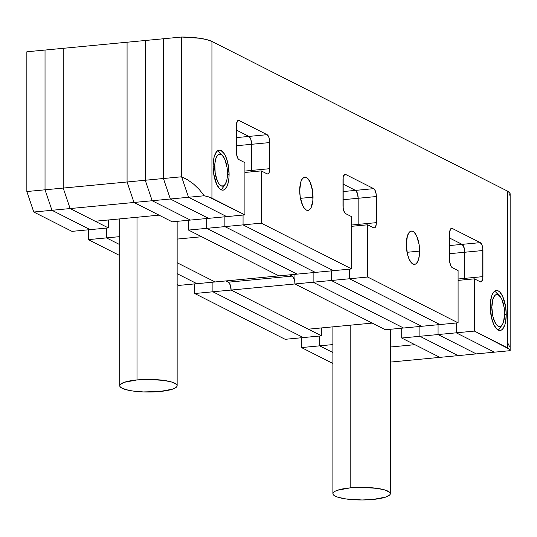 <?xml version="1.0" encoding="UTF-8"?>
<svg xmlns="http://www.w3.org/2000/svg" width="537" height="537" viewBox="0 0 537 537"><rect width="100%" height="100%" fill="white"/><g stroke="black" fill="none" stroke-linecap="round" stroke-linejoin="round"><path stroke-width="0.81" d="M289.812 274.83L292.282 276.085L228.42 282.173L225.949 280.925L228.42 282.173L292.282 276.085A6.692 2.598 -95.4 0 1 294.947 283.966L231.085 290.054A6.692 2.598 84.6 0 0 228.42 282.173L230.306 285.04L231.085 290.054L308.366 329.181L372.228 323.093L294.947 283.966L231.085 290.054L308.366 329.181L372.228 323.093L294.947 283.966L294.947 274.34L294.947 283.966L385.385 329.752L403.562 328.02L313.125 282.227L294.947 283.966L385.385 329.752L421.733 326.288L331.302 280.495L294.947 283.966L294.746 281.361L293.303 277.099L289.812 274.83M390.332 347.016L414.866 344.68L390.332 347.016M390.332 362.092L439.91 357.36L414.866 344.68L439.91 357.36L390.332 362.092M127.068 42.228L63.205 48.317L127.068 42.228L127.068 181.983L63.205 188.071L63.205 48.317L63.205 188.071L127.068 181.983L133.995 202.469L70.132 208.557L63.205 188.071L70.132 208.557L133.995 202.469L159.046 215.149L95.183 221.237L70.132 208.557L95.183 221.237L159.046 215.149L133.995 202.469L127.068 181.983L133.995 202.469L152.172 200.737L133.995 202.469L172.202 221.815L133.995 202.469L127.068 181.983L127.068 42.228L127.068 181.983L145.245 180.251L127.068 181.983L127.068 42.228L145.245 40.497L127.068 42.228M177.15 239.079L201.684 236.736L278.958 275.87L215.095 281.959L177.15 262.741L215.095 281.959L278.958 275.87L188.527 230.078L188.527 220.257L188.527 230.078L206.705 228.346L188.527 230.078L278.958 275.87L201.684 236.736L177.15 239.079M231.085 290.054L212.907 291.786L212.907 282.167L212.907 291.786L303.338 337.572L321.515 335.84L231.085 290.054L212.907 291.786L303.338 337.572L212.907 291.786L194.73 293.517L194.73 283.898L194.73 293.517L285.167 339.31L303.338 337.572L285.167 339.31L194.73 293.517L212.907 291.786L303.338 337.572L321.515 335.84L321.515 327.926L321.515 335.84L231.085 290.054M332.893 344.579L319.669 345.841L319.669 336.021L319.669 345.841L332.893 352.541L319.669 345.841L332.893 352.541L319.669 345.841L301.492 347.573L301.492 337.753L301.492 347.573L332.893 363.475L301.492 347.573L332.893 344.579M63.205 48.317L45.027 50.048L63.205 48.317L63.205 188.071L45.027 189.803L45.027 50.048L45.027 189.803L63.205 188.071L70.132 208.557L51.955 210.289L45.027 189.803L51.955 210.289L70.132 208.557L108.333 227.903L90.162 229.635L51.955 210.289L90.162 229.635L71.985 231.366L33.777 212.021L26.85 191.534L26.85 51.78L45.027 50.048L26.85 51.78L26.85 191.534L45.027 189.803L26.85 191.534L33.777 212.021L51.955 210.289L33.777 212.021L71.985 231.366L108.333 227.903L108.333 219.989L108.333 227.903L70.132 208.557L63.205 188.071L63.205 48.317M119.711 236.642L106.487 237.898L106.487 228.077L106.487 237.898L119.711 236.642M177.15 262.741L215.095 281.959L196.918 283.69L177.15 273.682L196.918 283.69L178.74 285.422L177.15 284.617L178.74 285.422L215.095 281.959L177.15 262.741M119.711 244.597L106.487 237.898L119.711 244.597L106.487 237.898L88.31 239.636L88.31 229.809L88.31 239.636L106.487 237.898L119.711 244.597M212.907 282.167L212.907 291.786L212.907 282.167M319.669 336.021L319.669 345.841L319.669 336.021M45.027 50.048L45.027 189.803L51.955 210.289L90.162 229.635L51.955 210.289L45.027 189.803L45.027 50.048M106.487 228.077L106.487 237.898L106.487 228.077M177.15 273.682L196.918 283.69L177.15 273.682M119.711 255.538L88.31 239.636L119.711 255.538M313.125 272.608L313.125 282.227L403.562 328.02L313.125 282.227L313.125 272.608L313.125 282.227L403.562 328.02L439.91 324.556L421.733 326.288L331.302 280.495L313.125 282.227L313.125 272.608M419.887 326.462L419.887 336.283L401.71 338.021L401.71 328.194L401.71 338.021L439.91 357.36L458.088 355.628L419.887 336.283L401.71 338.021L439.91 357.36L476.265 353.896L438.064 334.551L419.887 336.283L458.088 355.628L419.887 336.283L419.887 326.462L419.887 336.283L458.088 355.628L494.443 352.165L476.265 353.896L438.064 334.551L419.887 336.283L419.887 326.462M145.245 40.497L145.245 180.251L152.172 200.737L190.38 220.076L172.202 221.815L190.38 220.076L152.172 200.737L190.38 220.076L208.557 218.344L190.38 220.076L152.172 200.737L145.245 180.251L152.172 200.737L170.35 199.005L152.172 200.737L145.245 180.251L145.245 40.497L145.245 180.251L163.423 178.512L145.245 180.251L145.245 40.497L163.423 38.765L145.245 40.497M206.705 218.525L206.705 228.346L297.136 274.132L278.958 275.87L297.136 274.132L206.705 228.346L297.136 274.132L315.313 272.4L297.136 274.132L206.705 228.346L206.705 218.525L206.705 228.346L224.882 226.614L206.705 228.346L206.705 218.525M331.302 270.876L331.302 280.495L421.733 326.288L331.302 280.495L349.48 278.763L439.91 324.556L349.48 278.763L349.48 269.144L349.48 278.763L349.48 269.144L349.48 278.763L439.91 324.556L349.48 278.763L367.657 277.032L458.088 322.818L458.088 270.574L452.228 267.607L451.208 266.594L449.764 262.331L449.563 259.727L449.764 231.212L451.208 228.406L452.228 228.426L480.279 242.63L482.166 245.496L482.743 247.906L482.743 279.025L481.3 281.831L480.279 281.811L474.413 278.844L474.413 331.087L507.384 347.781L507.384 191.044L211.94 41.456L211.94 198.187L244.906 214.881L244.906 162.637L239.046 159.67L238.025 158.657L236.582 154.388L236.582 123.268L238.025 120.463L239.046 120.483L267.097 134.686L268.983 137.553L269.561 139.962L269.762 168.692L268.983 172.914L268.117 173.887L267.097 173.874L261.237 170.9L261.237 223.144L351.668 268.936L351.668 216.693L345.647 213.639L344.626 212.632L343.183 208.363L343.183 177.244L344.626 174.438L345.647 174.458L373.678 188.655L374.698 189.668L376.142 193.931L376.343 196.535L376.343 222.654L376.142 225.05L374.698 227.856L373.678 227.836L367.657 224.788L367.657 277.032L331.302 280.495L331.302 270.876M438.064 324.731L438.064 334.551L476.265 353.896L438.064 334.551L456.242 332.819L494.443 352.165L456.242 332.819L456.242 322.999L456.242 332.819L456.242 322.999L456.242 332.819L494.443 352.165L456.242 332.819L474.413 331.087L438.064 334.551L438.064 324.731M163.423 38.765L163.423 178.512L170.35 199.005L208.557 218.344L226.728 216.612L188.527 197.267L170.35 199.005L208.557 218.344L226.728 216.612L188.527 197.267L181.6 176.78L163.423 178.512L170.35 199.005L208.557 218.344L170.35 199.005L188.527 197.267L181.6 176.78L181.6 37.026L163.423 38.765L163.423 178.512L170.35 199.005L163.423 178.512L181.6 176.78L181.6 37.026L163.423 38.765L163.423 178.512L163.423 38.765M224.882 216.787L224.882 226.614L315.313 272.4L333.49 270.668L243.06 224.882L224.882 226.614L315.313 272.4L333.49 270.668L243.06 224.882L243.06 215.055L243.06 224.882L243.06 215.055L243.06 224.882L333.49 270.668L243.06 224.882L261.237 223.144L224.882 226.614L315.313 272.4L224.882 226.614L224.882 216.787M358.166 224.385A6.692 2.598 -95.4 0 1 358.112 225.694L358.166 224.385L351.668 225.01L358.166 224.385L358.166 198.267L358.112 225.694A6.692 2.598 84.6 0 0 358.166 224.385L376.343 222.654A6.692 2.598 -95.4 0 1 374.316 227.97A6.692 2.598 -95.4 0 1 373.678 227.836L367.657 224.788L351.668 226.312L367.657 224.788L367.657 277.032L458.088 322.818L439.91 324.556L458.088 322.818L458.088 270.574L452.228 267.607A6.692 2.598 -95.4 0 1 449.563 259.727L449.563 233.608A6.692 2.598 -95.4 0 1 451.59 228.292A6.692 2.598 -95.4 0 1 452.228 228.426L450.993 228.54L452.228 228.426L480.279 242.63L462.102 244.362A6.692 2.598 -95.4 0 1 464.767 252.242L464.767 278.361A6.692 2.598 -95.4 0 1 464.7 279.77A6.692 2.598 84.6 0 0 464.767 278.361L458.088 278.998L464.767 278.361L464.767 252.242L449.563 253.692L464.767 252.242L464.565 249.638L463.122 245.375L462.102 244.362L449.563 238.012L462.102 244.362L449.563 238.012L462.102 244.362L463.988 247.228L464.767 252.242L464.767 278.361L464.767 252.242A6.692 2.598 84.6 0 0 462.102 244.362L480.279 242.63A6.692 2.598 -95.4 0 1 482.944 250.511L464.767 252.242L482.944 250.511L482.944 276.629L464.767 278.361L482.944 276.629A6.692 2.598 -95.4 0 1 480.917 281.945A6.692 2.598 -95.4 0 1 480.279 281.811L474.413 278.844L458.088 280.401L474.413 278.844L474.413 331.087L509.432 349.191L510.15 350.668L494.443 352.165L510.15 350.668A33.469 7.357 0 0 0 507.384 347.781L507.384 191.044L211.94 41.456L206.899 39.664L199.751 38.255L181.6 37.026L181.6 176.78L188.527 197.267L226.728 216.612L188.527 197.267L181.6 176.78L187.802 179.915L193.783 184.231L199.321 189.574L204.235 195.77L188.527 197.267L204.235 195.77L208.645 196.891L244.906 214.881L226.728 216.612L244.906 214.881L244.906 162.637L239.046 159.67A6.692 2.598 -95.4 0 1 236.381 151.79L236.381 125.665A6.692 2.598 -95.4 0 1 238.408 120.348A6.692 2.598 -95.4 0 1 239.046 120.483L237.81 120.603L239.046 120.483L267.097 134.686L248.92 136.418A6.692 2.598 -95.4 0 1 251.585 144.299L251.585 170.424A6.692 2.598 -95.4 0 1 251.517 171.827L251.585 170.424L244.906 171.061L251.585 170.424L251.585 144.299L236.381 145.749L251.585 144.299L250.806 139.284L248.92 136.418L236.381 137.613L248.92 136.418L236.381 130.075L248.92 136.418L250.806 139.284L251.585 144.299L251.517 171.827A6.692 2.598 84.6 0 0 251.585 170.424L251.585 144.299A6.692 2.598 84.6 0 0 248.92 136.418L236.381 130.075L248.92 136.418L267.097 134.686A6.692 2.598 -95.4 0 1 269.762 142.567L251.585 144.299L269.762 142.567L269.762 168.692L251.585 170.424L269.762 168.692A6.692 2.598 -95.4 0 1 267.735 174.001A6.692 2.598 -95.4 0 1 267.097 173.874L261.237 170.9L244.906 172.458L261.237 170.9L261.237 223.144L351.668 268.936L333.49 270.668L351.668 268.936L351.668 216.693L345.647 213.639A6.692 2.598 -95.4 0 1 342.982 205.765L342.982 179.64A6.692 2.598 -95.4 0 1 345.009 174.324A6.692 2.598 -95.4 0 1 345.647 174.458L344.412 174.579L345.647 174.458L373.678 188.655L355.501 190.387A6.692 2.598 -95.4 0 1 358.166 198.267L342.982 199.717L358.166 198.267L357.964 195.663L356.521 191.4L355.501 190.387L342.982 184.043L355.501 190.387L342.982 184.043L355.501 190.387L357.387 193.253L358.166 198.267L358.166 224.385L358.166 198.267A6.692 2.598 84.6 0 0 355.501 190.387L373.678 188.655A6.692 2.598 -95.4 0 1 376.343 196.535L358.166 198.267L376.343 196.535L376.343 222.654L358.166 224.385M342.982 191.581L355.501 190.387L342.982 191.581M449.563 245.557L462.102 244.362L449.563 245.557M229.091 174.216A20.084 7.8 -95.4 0 1 223.003 190.158A20.084 7.8 -95.4 0 1 213.102 166.121L213.706 158.932L214.444 155.918L216.653 151.629L218.035 150.521L219.532 150.165L221.096 150.575L224.151 153.616L225.533 156.126L227.742 162.651L229.091 174.216L228.937 177.962L227.742 184.419L226.748 186.883L224.151 189.816L222.654 190.172L221.096 189.762L219.532 188.594L216.653 184.211L213.706 173.928L213.102 166.121A20.084 7.8 -95.4 0 1 219.19 150.179A20.084 7.8 -95.4 0 1 229.091 174.216L227.48 174.371L229.091 174.216M313.031 197.126A16.734 6.498 -95.4 0 1 307.956 210.417A16.734 6.498 -95.4 0 1 299.706 190.38L300.827 181.882L301.653 179.821L303.814 177.378L306.365 177.425L307.667 178.398L310.071 182.056L312.521 190.622L312.903 200.247L311.077 207.685L308.916 210.128L306.365 210.081L303.814 207.544L302.667 205.456L300.21 196.884L299.706 190.38A16.734 6.498 -95.4 0 1 304.781 177.096A16.734 6.498 -95.4 0 1 313.031 197.126L300.465 198.328L313.031 197.126M419.619 251.094A16.734 6.498 -95.4 0 1 414.544 264.385A16.734 6.498 -95.4 0 1 406.294 244.348L407.415 235.85L409.254 232.273L411.657 231.051L412.96 231.4L414.255 232.367L416.658 236.025L419.115 244.59L419.491 254.216L418.498 259.599L416.658 263.17L415.504 264.097L412.96 264.05L411.657 263.076L409.254 259.425L407.415 253.988L406.294 244.348A16.734 6.498 -95.4 0 1 411.369 231.064A16.734 6.498 -95.4 0 1 419.619 251.094L407.053 252.296L419.619 251.094M506.223 314.541A20.084 7.8 -95.4 0 1 500.135 330.483A20.084 7.8 -95.4 0 1 490.234 306.446L490.388 302.7L491.583 296.243L492.577 293.779L495.168 290.839L496.671 290.49L498.229 290.9L499.793 292.068L502.672 296.451L505.619 306.734L506.223 314.541L505.619 321.73L504.874 324.744L502.672 329.033L501.289 330.141L499.793 330.497L496.671 328.919L493.792 324.536L491.583 318.011L490.234 306.446A20.084 7.8 -95.4 0 1 496.322 290.497A20.084 7.8 -95.4 0 1 506.223 314.541L504.612 314.695L506.223 314.541M509.6 346.68L507.915 343.284M509.694 195.186L509.902 193.078L507.384 191.044A33.469 7.357 180 0 1 510.15 193.971L510.15 350.54M211.94 198.187L211.94 41.456A33.469 7.357 180 0 0 181.6 37.026L181.6 176.78L187.802 179.915L193.783 184.231L199.321 189.574L204.235 195.77A33.469 7.357 0 0 1 211.94 198.187M350.184 325.194L350.184 487.871A28.716 6.31 0 0 1 390.332 493.664A28.716 6.31 0 0 1 373.047 499.45A28.716 6.31 0 0 1 332.893 493.664A28.716 6.31 0 0 1 350.184 487.871L350.184 325.194M350.184 487.871L337.471 490.247L334.9 491.348L333.356 492.536L332.9 493.765L333.544 494.993L335.269 496.175L338.008 497.255L346.063 498.967L362.092 499.974L373.047 499.45L385.754 497.081L389.869 494.792L390.325 493.557L389.681 492.328L385.224 490.066L377.169 488.355L361.132 487.354L350.184 487.871M490.241 307.117L491.832 307.251A16.063 6.236 -95.4 0 1 499.464 295.739A16.063 6.236 -95.4 0 1 504.626 313.729L503.545 321.891L502.753 323.865L500.679 326.214L498.229 326.167L496.98 325.234L494.678 321.723L492.912 316.508L491.832 307.251L492.912 299.089L494.678 295.659L495.785 294.773L498.229 294.82L500.679 297.25L501.786 299.257L504.136 307.486L504.626 313.729A16.063 6.236 -95.4 0 1 502.229 324.744A16.063 6.236 -95.4 0 1 495.463 323.22A16.063 6.236 -95.4 0 1 491.832 307.251L490.241 307.117M499.464 295.739L496.087 292.403A20.084 7.8 84.6 0 0 494.537 291.249A20.084 7.8 -95.4 0 1 497.833 294.645M500.833 326.127A20.084 7.8 -95.4 0 1 498.242 330.087A20.084 7.8 84.6 0 0 499.544 328.657L502.229 324.744M213.102 166.792L214.699 166.933A16.063 6.236 -95.4 0 1 222.331 155.415A16.063 6.236 -95.4 0 1 227.487 173.411L227.003 179.157L226.413 181.566L224.647 185.003L223.54 185.889L221.096 185.842L218.646 183.412L217.539 181.405L215.183 173.176L214.82 163.933L215.773 158.771L217.539 155.341L218.646 154.448L221.096 154.495L222.345 155.428L224.647 158.939L227.003 167.161L227.487 173.411A16.063 6.236 -95.4 0 1 225.097 184.426A16.063 6.236 -95.4 0 1 218.324 182.895A16.063 6.236 -95.4 0 1 214.699 166.933L213.102 166.792M222.331 155.415L218.955 152.078A20.084 7.8 84.6 0 0 217.398 150.924A20.084 7.8 -95.4 0 1 220.694 154.327M223.694 185.802A20.084 7.8 -95.4 0 1 221.103 189.762A20.084 7.8 84.6 0 0 222.412 188.339L225.097 184.426M137.002 217.25L137.002 379.934A28.716 6.31 0 0 1 177.15 385.72A28.716 6.31 0 0 1 159.865 391.513A28.716 6.31 0 0 1 119.711 385.72A28.716 6.31 0 0 1 137.002 379.934L137.002 217.25M137.002 379.934L124.289 382.304L120.174 384.593L119.717 385.828L120.362 387.056L122.087 388.231L128.471 390.258L132.881 391.023L143.298 391.929L159.865 391.513L172.572 389.137L175.143 388.036L176.686 386.848L177.143 385.62L176.498 384.385L172.041 382.129L163.986 380.418L147.95 379.411L137.002 379.934M390.332 329.282L390.332 493.651M332.893 326.838L332.893 493.664M177.15 221.338L177.15 385.714M119.711 218.901L119.711 385.72"/></g></svg>
